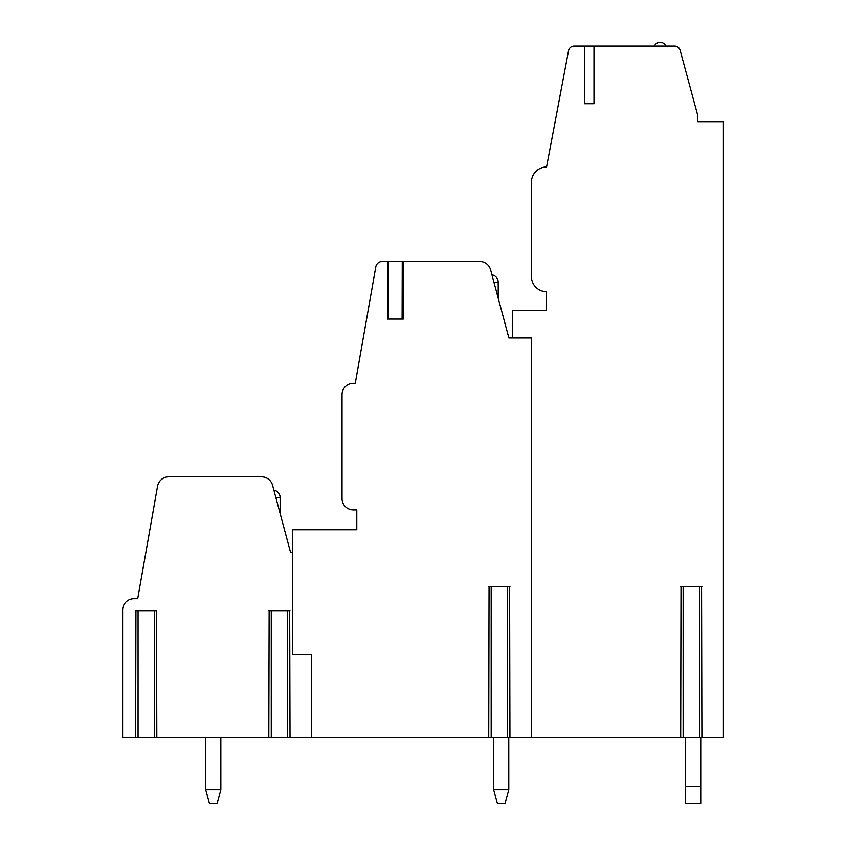<?xml version="1.0" encoding="UTF-8"?>
<svg xmlns="http://www.w3.org/2000/svg" width="846" height="846" viewBox="0 0 846 846"><rect width="100%" height="100%" fill="white"/><g stroke="black" fill="none" stroke-linecap="round" stroke-linejoin="round"><path stroke-width="1.27" d="M701.556 737.575L723.404 737.575L723.404 121.655L697.802 121.655L697.569 114.823L680.131 50.274A5.668 5.668 0 0 0 674.664 46.075L574.117 46.075A5.668 5.668 0 0 0 568.554 50.697L546.558 167A15.112 15.112 0 0 0 531.447 182.112L531.447 276.579A15.112 15.112 0 0 0 546.558 291.69L546.558 310.588L512.549 310.588L512.549 336.2M584.533 46.075L584.533 103.698L593.987 103.698L584.533 103.698M593.987 46.075L593.987 103.698M509.599 737.575L681.009 737.575M531.447 737.575L531.447 337.977L508.869 337.977L490.617 269.863A11.336 11.336 0 0 0 479.671 261.467L388.578 261.467L388.578 319.09M289.681 737.575L311.529 737.575L311.529 654.444L292.631 654.444L292.631 529.744L356.779 529.744L356.779 509.905L353.374 509.905A11.336 11.336 0 0 1 342.038 498.569L342.038 394.659A11.336 11.336 0 0 1 353.374 383.323L355.267 383.323L375.793 266.924A6.609 6.609 0 0 1 382.307 261.467L387.595 261.467L387.595 319.09L403.235 319.09L403.235 261.467M311.529 654.444L311.529 737.575L489.051 737.575M402.252 319.09L402.252 261.467L402.104 319.09L388.726 319.09L388.726 261.467L387.595 261.467M292.631 552.417L290.559 552.417L272.56 485.244A11.336 11.336 0 0 0 261.615 476.848L168.714 476.848A11.336 11.336 0 0 0 157.546 486.217L137.708 598.704L133.932 598.704A11.336 11.336 0 0 0 122.596 610.04L122.596 737.575L135.942 737.575M156.489 737.575L269.134 737.575M289.681 610.992L290.019 737.575L268.806 737.575L269.134 610.992M509.599 586.426L509.937 737.575L488.724 737.575L489.051 586.426M701.556 586.426L701.884 737.575L680.681 737.575L681.009 586.426M156.489 610.992L156.817 737.575L135.614 737.575L135.942 610.992M508.784 789.561L504.999 803.7L497.437 803.7L493.652 789.561L497.437 803.7L493.652 789.561L497.437 803.7L493.652 789.561L497.437 803.7L493.652 789.561L497.437 803.7L493.652 789.561L497.437 803.7L493.652 789.561L497.437 803.7L493.652 789.561L497.437 803.7L493.652 789.561L497.437 803.7L493.652 789.561L508.784 789.561L504.999 803.7L508.784 789.561L504.999 803.7L508.784 789.561L504.999 803.7L508.784 789.561L504.999 803.7L508.784 789.561L504.999 803.7L508.784 789.561L504.999 803.7L508.784 789.561L504.999 803.7L508.784 789.561L504.999 803.7L508.784 789.561L508.774 737.575M685.62 803.7L685.62 786.695L700.731 786.695L700.731 803.7L685.62 803.7M685.62 737.575L685.62 786.695M700.731 786.695L700.731 737.575M493.662 737.575L493.652 789.561M290.019 610.992L268.806 610.992M156.817 610.992L135.614 610.992M509.937 586.426L488.724 586.426M701.884 586.426L680.681 586.426M723.404 121.655L697.802 121.634M654.444 46.075A6.144 6.144 0 0 1 665.781 46.075M209.501 803.7L205.726 789.561L220.848 789.561L217.062 803.7L220.848 789.561L217.062 803.7L220.848 789.561L217.062 803.7L220.848 789.561L217.062 803.7L220.848 789.561L217.062 803.7L220.848 789.561L217.062 803.7L220.848 789.561L217.062 803.7L220.848 789.561L217.062 803.7L220.848 789.561L217.062 803.7L209.501 803.7L205.726 789.561L209.501 803.7M220.848 789.561L220.838 737.575M205.726 737.575L205.726 789.561M287.555 737.575L287.555 610.992M271.259 737.575L271.259 610.992M154.363 737.575L154.363 610.992M138.067 737.575L138.067 610.992M280.132 513.522L280.132 497.628L275.881 497.628M507.473 737.575L507.473 586.426M491.177 737.575L491.177 586.426M699.431 737.575L699.431 586.426M683.134 737.575L683.134 586.426M493.937 282.247L498.199 282.247A7.561 7.561 0 0 0 491.938 274.802M280.132 497.628A7.561 7.561 0 0 0 273.882 490.183M498.199 298.141L498.199 282.247"/></g></svg>
